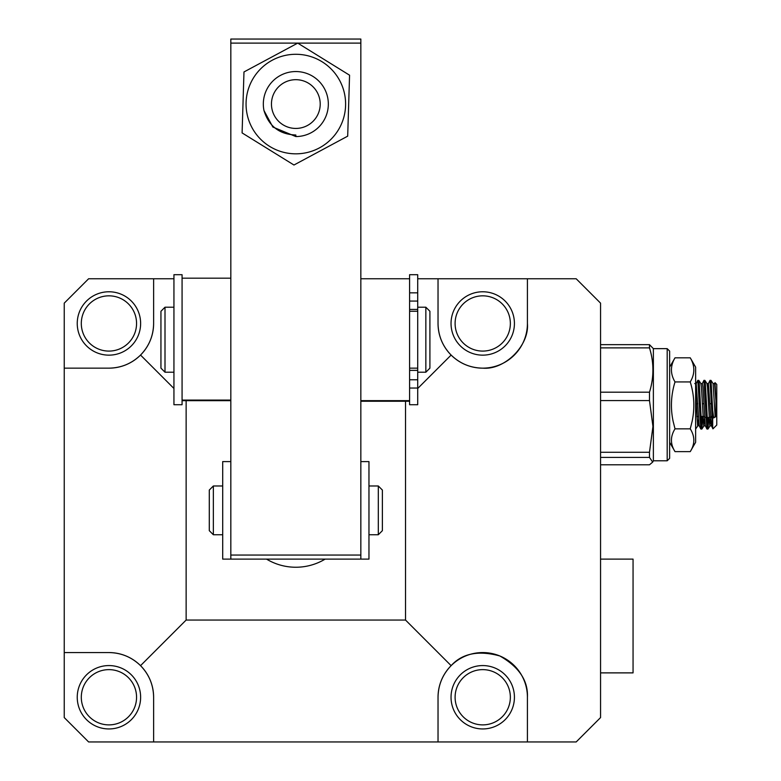 <?xml version="1.0" encoding="UTF-8"?>
<svg xmlns="http://www.w3.org/2000/svg" width="781" height="781" viewBox="0 0 781 781"><rect width="100%" height="100%" fill="white"/><g stroke="black" fill="none" stroke-linecap="round" stroke-linejoin="round"><path stroke-width="1.17" d="M108.93 295.833A27.628 27.628 0 0 0 81.302 323.461A27.628 27.628 0 0 0 108.93 351.089A27.628 27.628 0 0 0 136.558 323.461A27.628 27.628 0 0 0 108.93 295.833M77.241 323.461A31.689 31.689 0 0 1 108.93 291.772A31.689 31.689 0 0 1 140.629 323.461A31.689 31.689 0 0 1 108.93 355.15A31.689 31.689 0 0 1 77.241 323.461M527.419 323.461C529.42 345.573 504.838 370.155 482.726 368.154A44.693 44.693 0 0 0 527.419 323.461L527.419 278.768L417.718 278.768M482.726 355.15A31.689 31.689 0 0 1 451.037 323.461A31.689 31.689 0 0 1 482.726 291.772A31.689 31.689 0 0 1 514.425 323.461A31.689 31.689 0 0 1 482.726 355.15M482.726 295.833A27.628 27.628 0 0 0 455.098 323.461A27.628 27.628 0 0 0 482.726 351.089A27.628 27.628 0 0 0 510.354 323.461A27.628 27.628 0 0 0 482.726 295.833M482.726 724.885A27.628 27.628 0 0 1 455.098 697.257A27.628 27.628 0 0 1 482.726 669.629A27.628 27.628 0 0 1 510.354 697.257A27.628 27.628 0 0 1 482.726 724.885M108.93 724.885A27.628 27.628 0 0 1 81.302 697.257A27.628 27.628 0 0 1 108.93 669.629A27.628 27.628 0 0 1 136.558 697.257A27.628 27.628 0 0 1 108.93 724.885M451.037 697.257A31.689 31.689 0 0 1 482.726 665.568A31.689 31.689 0 0 1 514.425 697.257A31.689 31.689 0 0 1 482.726 728.946A31.689 31.689 0 0 1 451.037 697.257M77.241 697.257A31.689 31.689 0 0 1 108.93 665.568A31.689 31.689 0 0 1 140.629 697.257A31.689 31.689 0 0 1 108.93 728.946A31.689 31.689 0 0 1 77.241 697.257M173.938 278.768L88.614 278.768L64.237 303.145L64.237 368.154L108.93 368.154A44.693 44.693 0 0 0 153.623 323.461C153.427 335.723 149.064 346.256 140.541 355.062L173.938 388.469M409.595 278.768L360.842 278.768M405.534 401.239L405.534 620.055L451.125 665.656C462.293 653.375 478.528 650.143 499.83 655.962C519.014 666.915 528.21 680.681 527.419 697.257L527.419 741.95L576.183 741.95L600.56 717.573L600.56 303.145L576.183 278.768L527.419 278.768M153.623 278.768L153.623 323.461M405.534 620.055L186.132 620.055L186.132 400.653L230.825 400.653L182.071 400.653L230.825 400.653M438.034 278.768L438.034 323.461C438.229 335.723 442.593 346.256 451.125 355.062L417.718 388.469M438.034 323.461A44.693 44.693 0 0 0 482.726 368.154C470.474 367.958 459.931 363.595 451.125 355.062M140.541 355.062C131.725 363.595 121.192 367.958 108.93 368.154L64.237 368.154L64.237 717.573L88.614 741.95L153.623 741.95L153.623 697.257L153.623 741.95L438.034 741.95L438.034 697.257C438.229 684.996 442.593 674.462 451.125 665.656M186.132 620.055L140.541 665.656C131.725 657.124 121.192 652.76 108.93 652.565L64.237 652.565M527.419 741.95L438.034 741.95M527.419 697.257A44.693 44.693 0 0 0 482.726 652.565A44.693 44.693 0 0 0 438.034 697.257M140.541 665.656C149.064 674.462 153.427 684.996 153.623 697.257A44.693 44.693 0 0 0 108.93 652.565M600.56 559.118L633.059 559.118L633.059 672.88L600.56 672.88M325.13 559.118A56.886 56.886 0 0 1 266.536 559.118M409.595 339.569L409.595 292.846L409.595 301.066L417.718 301.066L417.718 404.724L409.595 404.724L409.595 339.569M230.825 555.047L360.842 555.047L360.842 559.118L230.825 559.118L230.825 39.05L360.842 39.05L360.842 43.111L297.727 43.111L243.975 71.959L242.1 132.916L293.959 165.016L347.691 136.158L349.566 75.201L297.707 43.101M360.842 555.047L360.842 43.111M297.678 43.111L230.825 43.111M222.702 485.977L213.35 485.977L213.35 534.741L222.702 534.741M378.307 485.977L382.378 490.048L382.378 530.67L378.307 534.741L378.307 485.977L368.964 485.977M213.35 485.977L209.288 490.048L209.288 530.67L213.35 534.741M425.85 372.215L425.85 307.206L429.911 311.268L429.911 368.154L425.85 372.215L417.718 372.215M160.945 368.154L165.006 372.215L160.945 368.154L160.945 311.268L165.006 307.206L165.006 372.215L173.938 372.215M230.825 559.118L222.702 559.118L222.702 461.6L230.825 461.6M360.842 461.6L368.964 461.6L368.964 559.118L360.842 559.118M417.718 274.707L409.595 274.707L417.718 274.707L417.718 301.066M409.595 274.717L409.595 292.846L417.718 292.846M417.718 370.37L409.595 370.37M409.595 309.432L417.718 309.432M417.718 379.761L409.595 379.761L409.595 388.05L417.718 388.05M182.071 274.707L182.071 404.724L173.938 404.724L173.938 274.707L182.071 274.707L173.938 274.707M294.3 153.808A49.769 49.769 0 0 1 246.083 102.526A49.769 49.769 0 0 1 297.356 54.309A49.769 49.769 0 0 1 345.583 105.581A49.769 49.769 0 0 1 294.3 153.808M328.332 104.058A32.499 32.499 0 0 1 295.833 136.558L272.852 127.039L263.988 110.57A32.499 32.499 0 0 1 295.833 71.549A32.499 32.499 0 0 1 328.332 104.058M320.21 104.058A24.377 24.377 0 0 1 295.833 128.435A24.377 24.377 0 0 1 271.456 104.058A24.377 24.377 0 0 1 295.833 79.682A24.377 24.377 0 0 1 320.21 104.058M263.988 110.57C268.84 126.258 279.461 134.41 295.833 135.006L295.833 136.558L295.833 135.006M669.629 355.15L669.629 351.089L667.189 348.648L667.189 460.79L669.629 458.349L669.629 355.15M667.189 348.648L653.375 348.648L653.375 460.79L667.189 460.79M653.375 460.79L652.682 462.108L649.489 457.422L649.489 452.267L652.945 426.446L649.489 400.585L649.489 392.199C654.048 377.369 654.048 362.589 649.489 347.877L649.489 344.655L653.375 348.648M652.682 462.098L649.489 464.793L600.56 464.793M649.489 400.585L600.56 400.585M600.56 452.267L649.489 452.267M600.56 392.199L649.489 392.199M649.489 347.877L600.56 347.877M600.56 344.655L649.489 344.655M649.489 457.422L600.56 457.422M715.142 416.624L715.913 416.595L715.913 400.858L715.005 382.651L716.763 384.408L716.763 425.04L712.946 428.847L711.335 425.499L708.387 383.656L710.027 380.347L712.692 427.217L712.692 410.415L713.697 417.913L715.142 416.624L713.102 383.617L711.003 380.386L712.692 410.415M710.027 380.347L711.003 380.386M700.801 429.013L699.151 425.499L696.193 383.656L697.833 380.347L700.801 429.013L701.855 429.052L702.793 417.445M697.833 380.347L698.81 380.386L699.337 384.603L701.797 429.101M702.285 383.656L703.935 380.347L706.903 429.013L707.957 429.052L708.884 417.445M703.935 380.347L704.901 380.386L705.428 384.603L707.889 429.101M695.627 429.033L697.863 425.83L698.565 419.592M701.348 426.446L701.875 417.445M707.44 426.446L707.976 417.445M715.005 382.651L714.478 383.656M715.913 416.595L713.697 417.913M712.897 428.818L712.692 427.217M710.886 417.445L709.802 425.508L707.518 387.23L707.01 383.617L704.901 380.386M704.784 417.445L703.71 425.508L701.426 387.23L700.908 383.617L698.81 380.386M699.327 425.879L697.618 425.508L695.627 391.73M715.913 400.858L714.566 383.559L713.033 383.559M712.233 420.451L711.52 425.879L709.988 425.879M708.387 383.656L707.703 389.846M706.903 429.013L705.243 425.499L702.959 387.191L702.373 383.559L700.84 383.559M696.193 383.656L695.627 388.167M711.511 403.718L709.949 403.718M703.857 403.718L702.324 403.718M697.765 403.718L696.222 403.718M712.038 416.439L710.573 416.439M704.472 416.439L700.772 416.439M698.38 416.439L696.847 416.439M712.087 417.445L709.089 417.445M705.995 417.445L704.53 417.445M669.629 442.3L675.018 451.633C670.254 444.057 670.254 436.452 675.018 428.837L673.144 421.398C670.352 408.16 670.977 395.001 675.018 381.929C670.254 373.914 670.254 365.869 675.018 357.815L669.629 367.138M675.018 357.815L690.248 357.815L695.627 367.138L695.627 442.3L690.248 451.633C695.012 444.057 695.012 436.452 690.248 428.837L675.018 428.837M675.018 381.929L690.248 381.929C695.012 373.914 695.012 365.869 690.248 357.815M690.248 381.929C694.28 395.001 694.905 408.16 692.112 421.398L690.248 428.837M675.018 451.633L690.248 451.633M360.842 400.653L409.595 400.653M409.595 401.239L360.842 401.239L409.595 401.239M182.071 400.077L230.825 400.077M230.825 278.182L182.071 278.182L230.825 278.182M378.307 534.741L368.964 534.741M409.595 368.154L417.718 368.154M409.595 311.268L417.718 311.268M417.718 307.206L425.85 307.206L417.718 307.206M165.006 307.206L173.938 307.206L165.006 307.206L160.945 311.268M701.855 429.052L703.954 425.83M707.957 429.052L710.056 425.83M708.474 383.559L706.932 383.559M705.428 425.879L703.886 425.879M696.281 383.559L694.748 383.559"/></g></svg>
